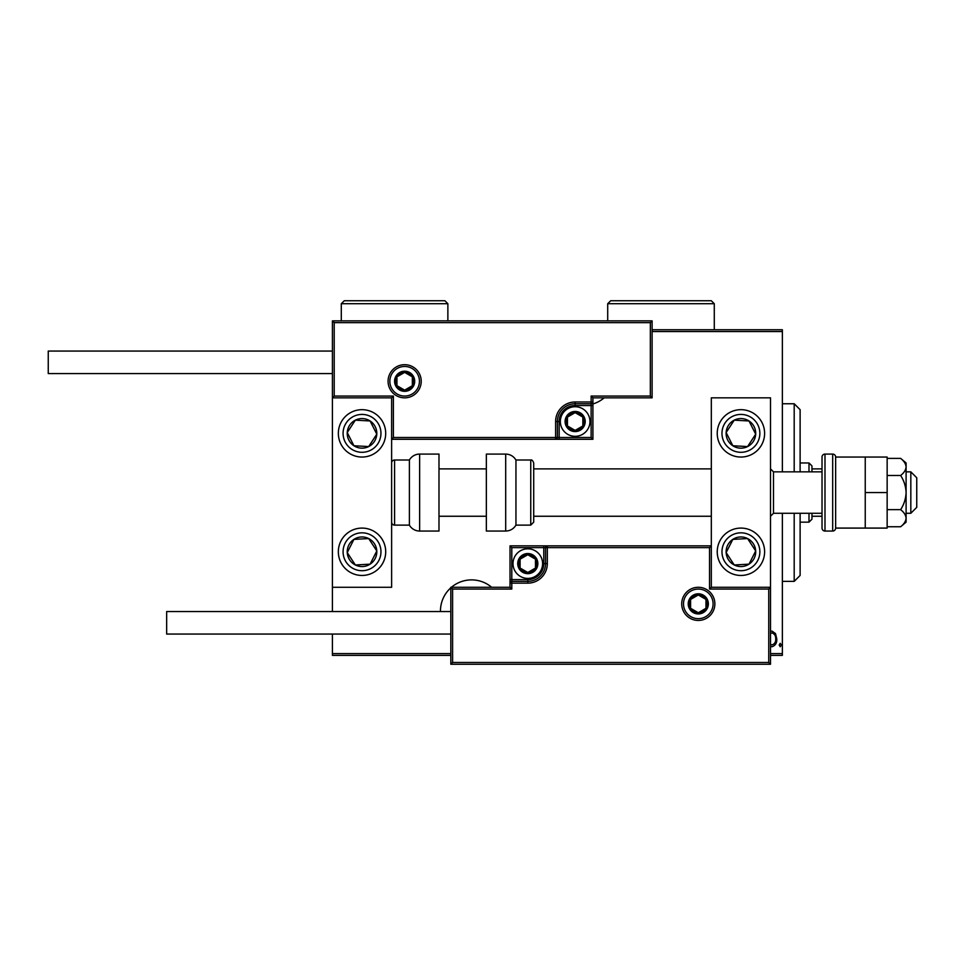 <?xml version="1.0" encoding="UTF-8"?>
<svg xmlns="http://www.w3.org/2000/svg" width="965" height="965" viewBox="0 0 965 965"><rect width="100%" height="100%" fill="white"/><g stroke="black" fill="none" stroke-linecap="round" stroke-linejoin="round"><path stroke-width="1.45" d="M491.68 587.287A31.085 31.085 0 0 0 451.415 587.287M592.908 403.949A31.085 31.085 0 0 0 604.162 397.845M450.824 587.806A31.085 31.085 0 0 0 440.474 611.557M770.516 631.436L772 631.086L775.51 633.583L776.777 638.963C777.006 642.943 775.414 645.537 772 646.755L770.516 646.429M770.516 653.595L782.362 653.595L782.362 513.284M782.362 471.849L782.362 331.538L652.111 331.538M450.824 655.368L332.418 655.368L332.418 634.053M332.418 611.557L332.418 587.287L391.621 587.287L391.621 397.845L332.418 397.845L332.418 587.287M332.418 653.595L450.824 653.595M779.177 645.03L780.239 643.305L781.3 645.03L780.239 646.755L779.177 645.03M782.362 653.595L782.362 655.368L770.516 655.368M652.111 329.753L782.362 329.753L782.362 331.538M770.516 644.439L772 644.897C774.642 643.993 775.884 642.014 775.715 638.975C775.872 635.923 774.63 633.909 772 632.944L770.516 633.426M794.195 471.849L794.195 403.756L800.118 409.679L800.118 471.849M800.118 513.284L800.118 575.454L794.195 581.364L794.195 513.284M794.195 403.756L782.362 403.756M794.195 581.364L782.362 581.364M808.996 471.849L808.996 462.959L811.963 465.926L811.963 471.849M811.963 513.284L811.963 519.206L808.996 522.162L808.996 513.284M808.996 462.959L800.118 462.959M808.996 522.162L800.118 522.162M811.963 468.881L822.023 468.881M811.963 516.251L822.023 516.251M740.915 575.454A23.679 23.679 0 0 1 717.236 551.763A23.679 23.679 0 0 1 740.915 528.084A23.679 23.679 0 0 1 764.606 551.763A23.679 23.679 0 0 1 740.915 575.454M740.915 409.679A23.679 23.679 0 0 0 717.236 433.357A23.679 23.679 0 0 0 740.915 457.048A23.679 23.679 0 0 0 764.606 433.357A23.679 23.679 0 0 0 721.096 420.414M711.314 587.287L711.314 397.845L770.516 397.845L770.516 587.287L711.314 587.287L709.54 589.06L709.54 547.625L711.314 545.852L543.778 545.852L543.778 547.625L511.8 547.625L511.8 579.591L527.795 579.591A15.983 15.983 0 0 0 543.778 563.608L543.778 547.625L545.551 547.625A1.773 1.773 0 0 1 547.324 545.852L547.324 563.608A19.541 19.541 0 0 1 527.795 583.149L511.8 583.149L511.8 589.06L452.597 589.06L452.597 662.473L450.824 664.246L450.824 587.287L510.027 587.287L510.027 583.149L511.8 583.149L511.8 581.364L527.795 581.364A17.756 17.756 0 0 0 545.551 563.608L545.551 547.625L709.54 547.625M362.02 409.679A23.679 23.679 0 0 1 385.698 433.357A23.679 23.679 0 0 1 362.02 457.048A23.679 23.679 0 0 1 338.341 433.357A23.679 23.679 0 0 1 362.02 409.679M362.02 575.454A23.679 23.679 0 0 0 385.698 551.763A23.679 23.679 0 0 0 362.02 528.084A23.679 23.679 0 0 0 338.341 551.763A23.679 23.679 0 0 0 362.02 575.454A23.679 23.679 0 0 1 349.077 531.944A23.679 23.679 0 0 0 342.201 564.718M910.827 471.849L916.75 477.759L916.75 507.361L910.827 513.284L910.827 471.849L906.099 471.849M822.023 471.849L773.484 471.849L773.484 513.284L770.516 516.251M419.449 381.259A14.801 14.801 0 0 0 404.649 366.459A14.801 14.801 0 0 0 389.848 381.259A14.801 14.801 0 0 0 404.649 396.06A14.801 14.801 0 0 0 419.449 381.259A14.801 14.801 0 0 1 404.649 396.06A14.801 14.801 0 0 1 389.848 381.259M652.111 397.845L592.908 397.845L592.908 401.983L591.135 401.983L591.135 396.06L650.338 396.06L650.338 322.648L652.111 320.875L652.111 397.845L650.338 396.06M650.338 322.648L334.204 322.648L334.204 396.06L332.418 397.845L332.418 320.875L652.111 320.875M575.152 405.541L575.152 403.756L591.135 403.756A1.773 1.773 0 0 0 592.908 401.983L592.908 439.28L559.169 439.28L559.169 437.507L591.135 437.507L591.135 405.541L575.152 405.541A15.983 15.983 0 0 0 559.169 421.524L559.169 437.507L557.396 437.507A1.773 1.773 0 0 1 555.611 439.28L559.169 439.28M559.169 421.524L557.396 421.524A17.756 17.756 0 0 1 575.152 403.756A17.756 17.756 0 0 0 557.396 421.524L557.396 437.507L555.611 437.507L555.611 439.28L391.621 439.28L393.394 437.507L555.611 437.507L555.611 421.524A19.541 19.541 0 0 1 575.152 401.983L591.135 401.983L591.135 403.756A1.773 1.773 0 0 0 592.908 401.983M592.908 397.845L591.135 396.06M334.204 322.648L332.418 320.875M334.204 396.06L393.394 396.06L391.621 397.845M592.908 439.28L591.135 437.507M683.497 603.861A14.801 14.801 0 0 0 698.298 618.662A14.801 14.801 0 0 0 713.099 603.861A14.801 14.801 0 0 0 698.298 589.06A14.801 14.801 0 0 0 683.497 603.861A14.801 14.801 0 0 1 698.298 589.06A14.801 14.801 0 0 1 713.099 603.861M452.597 662.473L768.743 662.473L768.743 589.06L770.516 587.287L770.516 664.246L450.824 664.246M510.027 583.149A1.773 1.773 0 0 1 511.8 581.364A1.773 1.773 0 0 0 510.027 583.149L510.027 545.852L543.778 545.852M450.824 587.287L452.597 589.06M510.027 587.287L511.8 589.06M768.743 662.473L770.516 664.246M510.027 545.852L511.8 547.625M518.905 563.608A8.878 8.878 0 0 0 535.479 568.047A8.878 8.878 0 0 0 527.795 554.73A8.878 8.878 0 0 0 518.905 563.608M520.099 563.608L520.099 568.047L527.795 572.486L535.479 568.047L535.479 559.169L527.795 554.73L520.099 559.169L520.099 563.608M542.595 563.608A14.801 14.801 0 0 1 527.795 578.409A14.801 14.801 0 0 1 512.994 563.608A14.801 14.801 0 0 1 527.795 548.808A14.801 14.801 0 0 1 542.595 563.608A14.801 14.801 0 0 0 527.795 548.808A14.801 14.801 0 0 0 512.994 563.608M535.479 568.047L535.479 559.169L527.795 554.73M520.099 559.169L520.099 568.047M566.274 421.524A8.878 8.878 0 0 0 582.848 425.963A8.878 8.878 0 0 0 575.152 412.646A8.878 8.878 0 0 0 566.274 421.524M567.456 421.524L567.456 425.963L575.152 430.402L582.848 425.963L582.848 417.085L575.152 412.646L567.456 417.085L567.456 421.524M589.953 421.524A14.801 14.801 0 0 1 575.152 436.325A14.801 14.801 0 0 1 560.351 421.524A14.801 14.801 0 0 1 575.152 406.723A14.801 14.801 0 0 1 589.953 421.524A14.801 14.801 0 0 0 575.152 406.723A14.801 14.801 0 0 0 560.351 421.524M582.848 425.963L582.848 417.085L575.152 412.646M567.456 417.085L567.456 425.963M395.771 381.259A8.878 8.878 0 0 0 412.344 385.698A8.878 8.878 0 0 0 404.649 372.381A8.878 8.878 0 0 0 395.771 381.259M396.953 381.259L396.953 385.698L404.649 390.149L412.344 385.698L412.344 376.82L404.649 372.381L396.953 376.82L396.953 381.259M412.344 385.698L412.344 376.82L404.649 372.381M396.953 376.82L396.953 385.698M689.408 603.861A8.878 8.878 0 0 0 705.982 608.3A8.878 8.878 0 0 0 698.298 594.983A8.878 8.878 0 0 0 689.408 603.861M690.602 603.861L690.602 608.3L698.298 612.751L705.982 608.3L705.982 599.422L698.298 594.983L690.602 599.422L690.602 603.861M705.982 608.3L705.982 599.422L698.298 594.983M690.602 599.422L690.602 608.3M753.315 441.451A14.801 14.801 0 0 0 734.232 420.161A14.801 14.801 0 0 0 732.821 445.758A14.801 14.801 0 0 0 753.315 441.451M751.651 440.378L755.692 434.178L749.009 420.969L734.232 420.161L726.138 432.549L732.821 445.758L747.598 446.566L751.651 440.378M753.87 413.539A23.679 23.679 0 0 1 740.915 457.048A23.679 23.679 0 0 0 760.746 446.312M755.692 434.178L749.009 420.969L734.232 420.161L726.138 432.549L732.821 445.758L747.598 446.566L755.692 434.178M374.408 441.451A14.801 14.801 0 0 0 355.337 420.161A14.801 14.801 0 0 0 353.926 445.758A14.801 14.801 0 0 0 374.408 441.451M372.755 440.378L376.796 434.178L370.114 420.969L355.337 420.161L347.243 432.549L353.926 445.758L368.702 446.566L372.755 440.378M376.796 434.178L370.114 420.969L355.337 420.161L347.243 432.549L353.926 445.758L368.702 446.566L376.796 434.178M349.632 559.857A14.801 14.801 0 0 0 376.796 550.955A14.801 14.801 0 0 0 353.926 539.375A14.801 14.801 0 0 0 349.632 559.857M351.296 558.783L355.337 564.971L370.114 564.163L376.796 550.955L368.702 538.567L353.926 539.375L347.243 552.583L351.296 558.783M381.851 538.82A23.679 23.679 0 0 0 362.02 528.084A23.679 23.679 0 0 1 374.975 571.594M355.337 564.971L370.114 564.163L376.796 550.955L368.702 538.567L353.926 539.375L347.243 552.583L355.337 564.971M728.527 559.857A14.801 14.801 0 0 0 755.692 550.955A14.801 14.801 0 0 0 732.821 539.375A14.801 14.801 0 0 0 728.527 559.857M730.191 558.783L734.232 564.971L749.009 564.163L755.692 550.955L747.598 538.567L732.821 539.375L726.138 552.583L730.191 558.783M734.232 564.971L749.009 564.163L755.692 550.955L747.598 538.567L732.821 539.375L726.138 552.583L734.232 564.971M419.642 454.081A11.845 11.845 0 0 0 409.389 460.003L409.389 525.129A11.845 11.845 0 0 0 419.642 531.052L438.991 531.052L438.991 454.081L419.642 454.081L419.642 531.052M409.389 460.003L394.589 460.003A2.955 2.955 0 0 0 391.621 462.959M394.589 460.003L394.589 525.129A2.955 2.955 0 0 1 391.621 522.162M394.589 525.129L409.389 525.129M505.696 454.081L486.348 454.081L486.348 531.052L505.696 531.052L505.696 454.081C510.171 454.226 513.585 456.204 515.949 460.003L515.949 525.129L530.75 525.129L530.75 460.003C531.799 459.593 532.789 460.57 533.705 462.959L533.705 522.162L530.75 525.129M533.705 502.572L533.705 516.251L711.314 516.251M332.418 373.564L48.25 373.564L48.25 351.067L332.418 351.067M450.824 634.053L166.655 634.053L166.655 611.557L450.824 611.557M865.243 457.048L865.243 528.084L835.642 528.084L835.642 457.048L887.149 457.048L887.149 492.56L865.243 492.56M832.686 531.052L832.686 454.081L824.991 454.081A2.955 2.955 0 0 0 822.023 457.048L822.023 528.084A2.955 2.955 0 0 0 824.991 531.052L832.686 531.052A2.955 2.955 0 0 0 835.642 528.084M832.686 454.081A2.955 2.955 0 0 1 835.642 457.048M900.635 475.48C904.012 480.691 905.821 486.384 906.099 492.56L906.099 466.927C905.821 463.827 904 460.981 900.635 458.387L906.099 462.959L906.099 466.927C905.833 470.015 904.012 472.862 900.635 475.48L887.149 475.48M900.635 458.387L887.149 458.387M900.635 509.653C904 512.246 905.821 515.105 906.099 518.205L906.099 492.56C905.821 498.748 904.012 504.442 900.635 509.653L887.149 509.653M900.635 526.745L906.099 522.162L906.099 518.205C905.833 521.281 904.012 524.128 900.635 526.745L887.149 526.745M887.149 492.56L887.149 528.084L865.243 528.084M714.281 303.71L607.709 303.71L610.676 300.754L711.314 300.754L714.281 303.71L714.281 329.753M607.709 303.71L607.709 320.875M447.869 303.71L341.296 303.71L344.264 300.754L444.901 300.754L447.869 303.71L447.869 320.875M341.296 303.71L341.296 320.875M388.075 381.259A16.574 16.574 0 0 1 404.649 364.686A16.574 16.574 0 0 1 421.223 381.259A16.574 16.574 0 0 1 404.649 397.845A16.574 16.574 0 0 1 388.075 381.259M393.394 396.06L393.394 437.507M591.135 403.756L591.135 405.541L592.908 405.541M575.152 403.756L575.152 401.983M557.396 421.524L555.611 421.524M714.872 603.861A16.574 16.574 0 0 1 698.298 620.447A16.574 16.574 0 0 1 681.712 603.861A16.574 16.574 0 0 1 698.298 587.287A16.574 16.574 0 0 1 714.872 603.861M768.743 589.06L709.54 589.06M527.795 579.591L527.795 581.364A17.756 17.756 0 0 0 545.551 563.608L547.324 563.608M511.8 581.364L511.8 579.591L510.027 579.591M527.795 581.364L527.795 583.149M543.778 563.608L545.551 563.608M517.722 563.608A10.06 10.06 0 0 0 527.795 573.668A10.06 10.06 0 0 0 537.855 563.608A10.06 10.06 0 0 0 527.795 553.548A10.06 10.06 0 0 0 517.722 563.608M565.092 421.524A10.06 10.06 0 0 0 575.152 431.584A10.06 10.06 0 0 0 585.212 421.524A10.06 10.06 0 0 0 575.152 411.452A10.06 10.06 0 0 0 565.092 421.524M394.589 381.259A10.06 10.06 0 0 0 404.649 391.332A10.06 10.06 0 0 0 414.709 381.259A10.06 10.06 0 0 0 404.649 371.199A10.06 10.06 0 0 0 394.589 381.259M688.226 603.861A10.06 10.06 0 0 0 698.298 613.933A10.06 10.06 0 0 0 708.358 603.861A10.06 10.06 0 0 0 698.298 593.801A10.06 10.06 0 0 0 688.226 603.861M756.777 443.719A18.95 18.95 0 0 0 751.277 417.507A18.95 18.95 0 0 0 725.053 422.996A18.95 18.95 0 0 0 730.553 449.22A18.95 18.95 0 0 0 756.777 443.719M377.882 443.719A18.95 18.95 0 0 0 372.381 417.507A18.95 18.95 0 0 0 346.158 422.996A18.95 18.95 0 0 0 351.658 449.22A18.95 18.95 0 0 0 377.882 443.719M346.158 562.125A18.95 18.95 0 0 0 372.381 567.625A18.95 18.95 0 0 0 377.882 541.401A18.95 18.95 0 0 0 351.658 535.913A18.95 18.95 0 0 0 346.158 562.125M725.053 562.125A18.95 18.95 0 0 0 751.277 567.625A18.95 18.95 0 0 0 756.777 541.401A18.95 18.95 0 0 0 730.553 535.913A18.95 18.95 0 0 0 725.053 562.125M824.991 454.081L824.991 531.052M773.484 471.849L770.516 468.881M438.991 468.881L486.348 468.881M533.705 468.881L711.314 468.881M438.991 516.251L486.348 516.251M910.827 513.284L906.099 513.284M822.023 513.284L773.484 513.284M530.75 460.003L515.949 460.003M505.696 531.052C510.171 530.895 513.585 528.929 515.949 525.129"/></g></svg>
